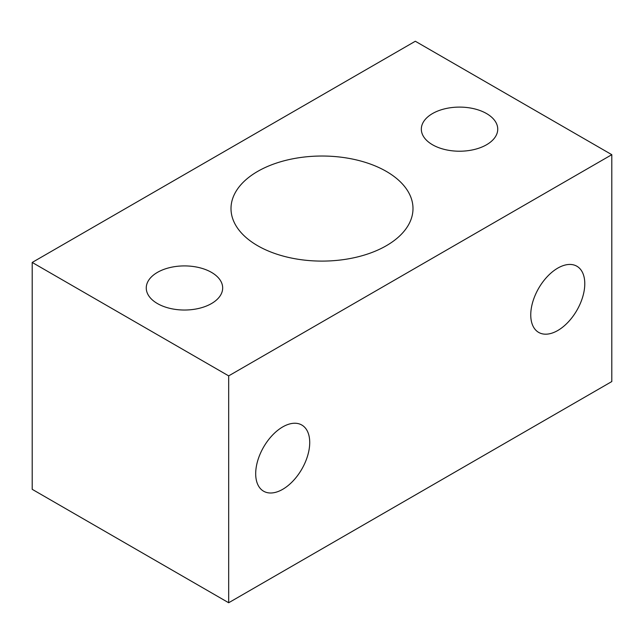 <?xml version="1.0" encoding="UTF-8"?>
<svg xmlns="http://www.w3.org/2000/svg" width="644" height="644" viewBox="0 0 644 644"><rect width="100%" height="100%" fill="white"/><g stroke="black" fill="none" stroke-linecap="round" stroke-linejoin="round"><path stroke-width="0.97" d="M255.692 473.718A38.205 22.057 120 0 0 263.605 491.211A38.205 22.057 120 0 0 301.811 469.146A38.205 22.057 120 0 0 301.811 425.032A38.205 22.057 120 0 0 272.364 435.272A38.205 22.057 120 0 0 255.692 473.718M530.753 314.908A38.205 22.057 120 0 0 538.666 332.401A38.205 22.057 120 0 0 576.871 310.344A38.205 22.057 120 0 0 576.871 266.23A38.205 22.057 120 0 0 547.432 276.461A38.205 22.057 120 0 0 530.753 314.908M228.676 602.752L611.8 381.554L611.8 154.681L415.324 41.248L32.2 262.446L32.2 489.319L228.676 602.752L228.676 375.879L611.8 154.681M257.656 245.718A90.997 52.534 0 0 0 356.824 257.101A90.997 52.534 0 0 0 412.997 208.567A90.997 52.534 0 0 0 322 156.025A90.997 52.534 0 0 0 231.003 208.567A90.997 52.534 0 0 0 257.656 245.718M32.2 262.446L228.676 375.879M211.482 272.372A38.205 22.057 180 0 1 222.671 287.965A38.205 22.057 180 0 1 184.466 310.03A38.205 22.057 180 0 1 146.26 287.965A38.205 22.057 180 0 1 169.847 267.59A38.205 22.057 180 0 1 211.482 272.372M486.55 113.561A38.205 22.057 180 0 1 497.74 129.162A38.205 22.057 180 0 1 459.534 151.219A38.205 22.057 180 0 1 421.329 129.162A38.205 22.057 180 0 1 444.915 108.78A38.205 22.057 180 0 1 486.55 113.561"/></g></svg>
